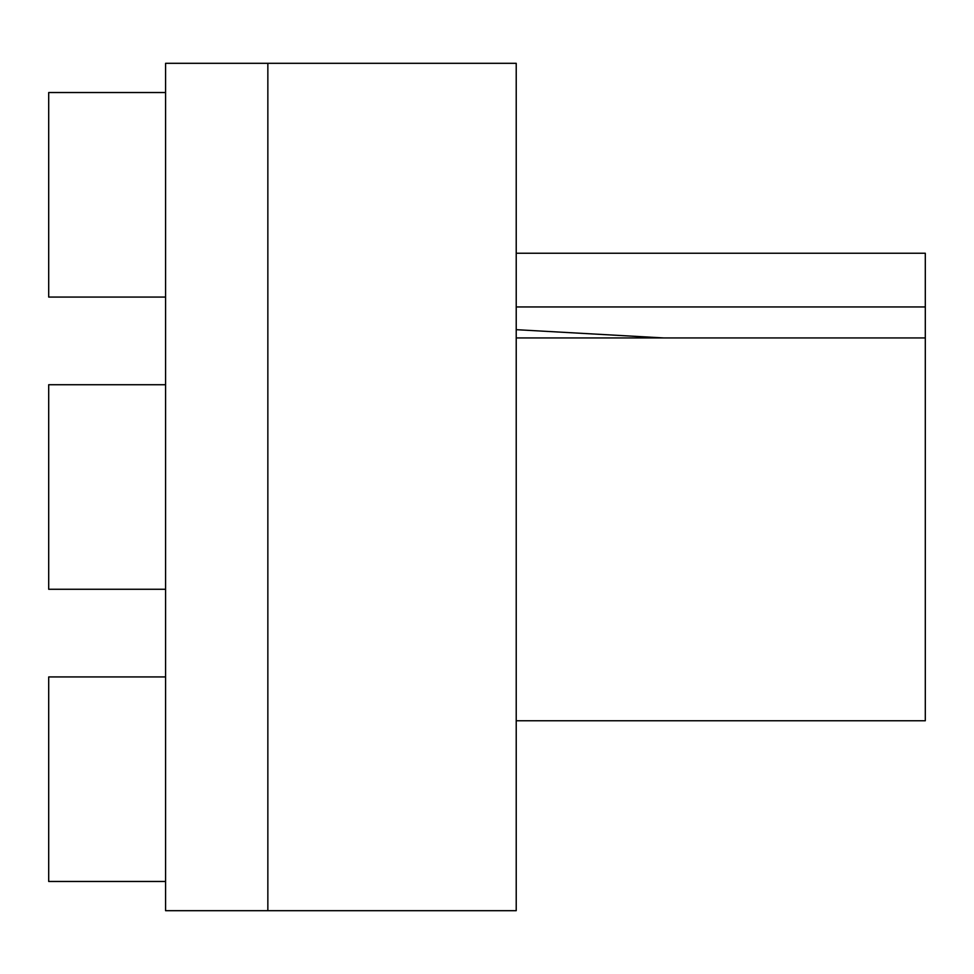 <?xml version="1.0" encoding="UTF-8"?>
<svg xmlns="http://www.w3.org/2000/svg" width="974" height="974" viewBox="0 0 974 974"><rect width="100%" height="100%" fill="white"/><g stroke="black" fill="none" stroke-linecap="round" stroke-linejoin="round"><path stroke-width="1.46" d="M267.85 63.31L267.85 910.69L516.22 910.69L516.22 63.31L267.85 63.31L267.85 910.69L165.58 910.69L165.58 63.31L267.85 63.31M516.22 253.24L925.3 253.24L925.3 720.76L516.22 720.76M663.598 337.929L516.22 329.675M516.22 337.929L925.3 337.929M516.22 306.944L925.3 306.944M165.58 297.07L48.7 297.07L48.7 92.53L165.58 92.53M165.58 589.27L48.7 589.27L48.7 384.73L165.58 384.73M165.58 881.47L48.7 881.47L48.7 676.93L165.58 676.93"/></g></svg>
